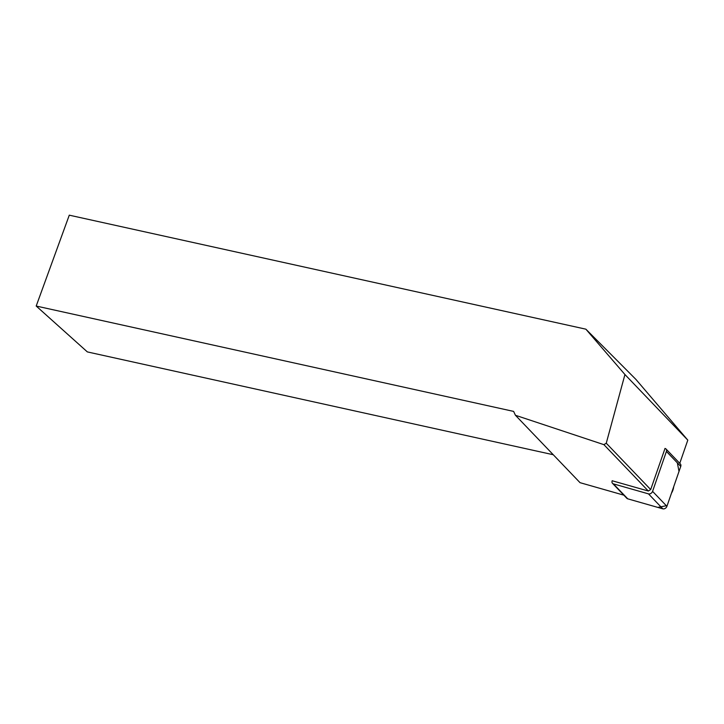<?xml version="1.0" encoding="UTF-8"?>
<svg xmlns="http://www.w3.org/2000/svg" width="724" height="724" viewBox="0 0 724 724"><rect width="100%" height="100%" fill="white"/><g stroke="black" fill="none" stroke-linecap="round" stroke-linejoin="round"><path stroke-width="1.09" d="M612.205 480.718L612.142 480.917A3.186 2.425 -43.8 0 0 612.513 483.342A3.186 2.425 -43.8 0 0 613.391 483.867L648.478 493.868A3.186 2.425 -43.8 0 0 652.577 491.361L666.415 451.441A3.186 2.425 -43.8 0 0 666.035 449.016A3.186 2.425 -43.8 0 0 665.157 448.491L664.949 448.437M666.035 449.016L680.379 463.975A3.186 2.425 136.2 0 1 680.75 466.41L666.913 506.32A3.186 2.425 136.2 0 1 662.813 508.827L627.735 498.827A3.186 2.425 136.2 0 1 626.857 498.311L612.513 483.342M687.8 440.129L635.898 379.394L585.87 329.176L624.939 374.534L687.8 440.129L679.755 463.333M585.87 329.176L69.278 215.173L36.2 306.044L513.615 411.404L515.443 415.277L603.897 444.654L606.26 443.215L624.939 374.534M606.26 443.215L650.686 489.569L665.021 448.455M623.835 495.162L580.033 482.673L515.443 415.277M36.2 306.044L87.36 351.918L553.254 454.735M612.196 480.763L648.324 491.017L650.686 489.569M648.324 491.017L603.897 444.654M673.655 486.89A14.417 10.96 136.2 0 1 671.492 493.125M677.338 462.844L679.012 471.424L667.175 505.569L657.754 507.388L627.744 498.827L613.391 483.867M652.577 491.361L666.913 506.32M680.75 466.41L666.415 451.441M662.813 508.827L648.478 493.868"/></g></svg>
